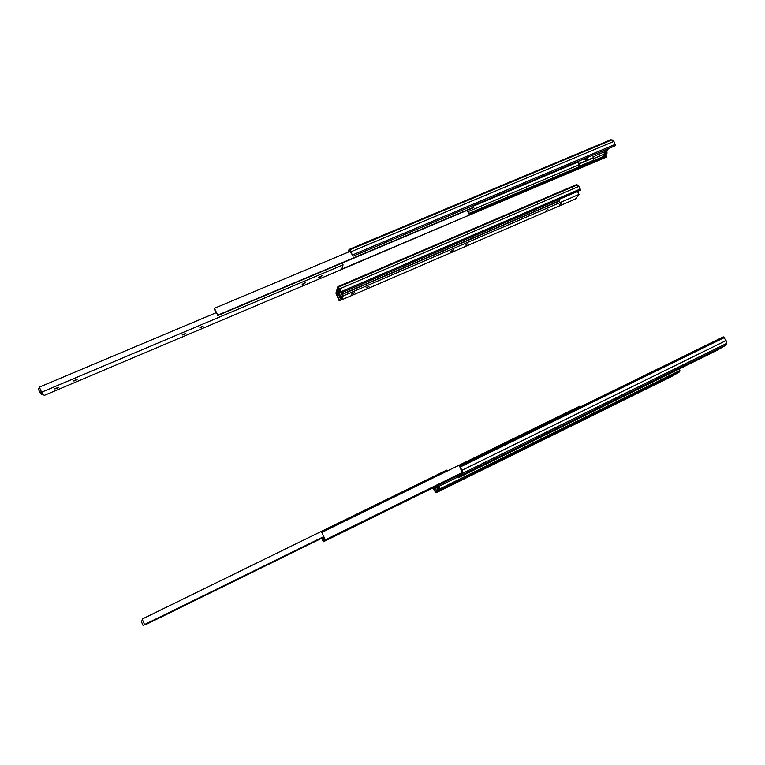 <?xml version="1.0" encoding="UTF-8"?>
<svg xmlns="http://www.w3.org/2000/svg" width="765" height="765" viewBox="0 0 765 765"><rect width="100%" height="100%" fill="white"/><g stroke="black" fill="none" stroke-linecap="round" stroke-linejoin="round"><path stroke-width="1.15" d="M341.496 292.823L339.736 288.797L337.872 286.655L335.921 293.11L339.058 300.521L336.399 294.056L338.34 287.669L341.496 292.823L580.463 190.189L578.885 186.373L576.38 184.69L337.967 286.607M339.058 300.521L339.564 300.301M337.241 293.081L336.753 294.697L339.698 300.569L337.298 295.261L337.652 294.085L338.723 295.022L339.249 293.33L339 289.667L341.649 294.42L338.656 288.443L338.149 290.098L338.771 292.555L338.321 294.018L337.241 293.081L338.742 292.44M338.637 290.872L339.43 290.537M337.298 295.261L338.436 294.764M339.698 300.569L341.85 299.641M339.794 300.253L341.735 299.411M341.544 294.745L559.368 201.071L558.976 199.416M341.649 294.42L559.674 200.679M559.253 204.886L561.166 203.433L559.253 204.886M367.315 287.63L366.033 287.85L369.017 286.32L367.315 287.63M465.789 245.135L467.434 243.882L465.789 245.135M352.818 293.875L351.508 294.095L354.511 292.574L352.818 293.875M546.191 210.518L548.084 209.075L546.191 210.518M452.01 251.121L450.891 251.312L453.798 249.744L452.01 251.121M341.534 298.493L340.415 298.56L340.97 296.83L342.548 295.462L342.118 294.496M339.478 293.856L339.086 294.458L340.702 297.69M340.415 292.498L339.344 293.588L340.97 296.83M339.211 294.716L338.799 295.338L340.415 298.56M341.582 298.474L342.548 295.462M342.338 294.401L343.122 295.969L341.898 299.746L575.356 199.034L579.029 194.406L577.422 191.489M341.898 299.746L341.305 298.56M343.122 295.969L579.029 194.406M594.08 156.768L595.706 155.467L594.08 156.768M585.684 159.512L586.296 160.631L579.239 163.614L579.717 166.627L577.957 161.444M578.015 161.415L579.239 163.614M593.994 156.796L593.057 158.03L593.745 160.191L579.66 166.139M593.745 160.191L579.717 166.627M593.334 157.657L586.296 160.631L587.807 158.613L585.043 159.78L584.804 158.565M469.49 215.07L606.578 157.026L606.569 156.041L605.431 155.199L607.037 153.182L606.808 150.82L595.696 155.611M605.469 155.18L604.159 155.735L603.604 154.769L604.274 153.908L604.101 152.063M606.808 150.82L608.586 148.544M605.498 151.374L605.727 153.736L604.159 155.735M607.037 153.182L605.727 153.736M349.175 251.742L349.873 250.767L353.076 256.179L349.72 249.849L349.031 249.447L348.199 252.154M353.076 256.179L615.586 145.599L613.865 141.382L611.006 139.66L349.165 249.39M469.117 214.2L606.569 156.041M320.229 277.102L318.689 277.312L322.065 275.63L320.229 277.102M75.486 380.654L73.249 380.97L77.112 379.392L75.486 380.654M201.616 327.238L199.923 327.468L203.184 325.995L201.616 327.238M56.811 388.553L54.506 388.878L58.427 387.3L56.811 388.553M303.715 284.092L302.137 284.303L305.541 282.629L303.715 284.092M184.078 334.707L182.166 334.965L185.79 333.358L184.078 334.707M43.156 394.118L41.243 394.176L40.966 392.866L40.01 392.694L41.272 391.498M39.522 387.549L38.26 388.754L40.01 392.694M41.587 392.206L44.227 395.419L341.706 269.452L343.064 264.862L41.587 392.206L39.331 387.128L216.352 312.617M343.064 264.862L342.156 263.045M215.711 312.885L214.946 309.682L217.729 315.17L214.43 308.295L215.539 312.952M217.748 315.524L473.764 207.535L473.21 205.575M214.43 308.295L350.265 251.283M217.729 315.17L474.013 207.086M341.821 269.05L469.538 214.984L467.08 210.346M341.706 269.443L469.538 214.984M549.327 436.576L551.355 435.495L549.327 436.576M464.145 478.632L466.067 477.609L464.145 478.632M643.91 389.882L646.052 388.744L643.91 389.882M630.695 396.404L632.827 395.276L630.695 396.404M449.552 485.832L451.465 484.819L449.552 485.832M563.145 429.758L565.192 428.668L563.145 429.758M438.431 485.163L439.98 490.126L435.993 492.823L432.655 488.003M679.483 368.826L679.702 371.8L671.594 376.495L435.993 492.823M432.894 487.888L435.486 491.799L439.435 489.103L438.192 485.278M437.599 485.565L439.024 488.405L437.991 489.112L436.614 487.621L435.706 488.252L436.739 487.745M435.706 488.252L436.146 490.375L439.435 488.759M436.146 490.375L439.464 488.931M433.64 487.515L434.874 489.983L435.601 489.476L435.161 487.353L437.523 485.966M436.213 486.617L437.59 488.099L438.335 487.582L437.379 485.679M437.991 489.112L439.34 488.443M435.151 491.063L433.43 487.621M437.408 485.737L435.744 486.942M456.935 476.06L457.623 476.729L462.509 473.392L459.536 466.057L462.012 470.265L463.121 474.52L458.197 477.857L456.6 476.222M459.536 466.057L723.327 336.877L726.071 340.568L726.683 343.38L726.32 344.929L716.528 350.571L458.197 477.857M490.413 461.467L488.223 462.643L490.413 461.467M584.47 415.137L582.165 416.38L584.47 415.137M688.328 363.987L685.861 365.307L688.328 363.987M673.86 371.111L671.421 372.421L673.86 371.111M474.252 469.433L472.091 470.59L474.252 469.433M599.683 407.649L597.35 408.902L599.683 407.649M144.623 624.575L146.976 623.437M143.074 625.435L141.19 621.17L142.672 620.329M323.691 536.705L144.556 624.565L323.672 536.667M322.601 537.833L145.713 624.575M145.733 624.613L322.706 537.738M144.556 624.565L142.127 619.086L446.674 470.131L447.152 471.068M321.826 538.216L322.954 540.578L322.553 537.881L323.088 537.336L324.331 539.21L324.704 538.828L321.797 532.421L325.345 539.841L324.829 540.358L323.576 538.484L323.385 541.773L321.711 538.273M321.797 532.421L579.985 406.052L580.415 406.865M325.345 539.841L462.347 472.464M323.088 537.336L323.825 536.973M323.385 541.773L462.548 473.296M323.117 538.952L323.7 538.665M324.829 540.358L462.423 472.674M323.891 541.276L462.529 473.066M341.123 291.666L580.243 189.041M339.736 288.797L578.885 186.373M338.484 287.066L577.317 184.92M338.331 299.029L338.819 298.819M337.48 297.394L337.996 297.174M336.399 294.056L337.03 293.789M593.057 158.03L578.962 163.978M473.478 206.081L578.063 162.008M467.807 211.733L578.627 164.934M592.952 158.881L604.054 154.195M468.735 213.464L579.631 166.569M593.783 160.583L605.784 155.515M349.72 249.849L612.067 139.861M351.125 251.695L613.865 141.382M352.665 254.869L615.376 144.298M438.928 486.339L457.346 477.274M439.818 488.902L679.884 370.499M439.942 490.164L679.626 371.857M433.64 489.332L434.157 489.084M435.075 491.446L438.441 489.791M457.145 476.346L460.855 474.52M463.074 474.568L726.32 344.929M462.978 473.143L726.683 343.38M462.012 470.265L726.071 340.568M460.272 466.985L724.273 337.614M592.493 155.324L593.353 156.863M595.027 154.253L595.706 155.467M584.288 158.785L584.67 159.474M40.641 393.43L40.402 392.885M41.243 394.176L40.994 393.612M679.702 371.8L439.98 490.126M726.425 344.852L463.121 474.52"/></g></svg>
